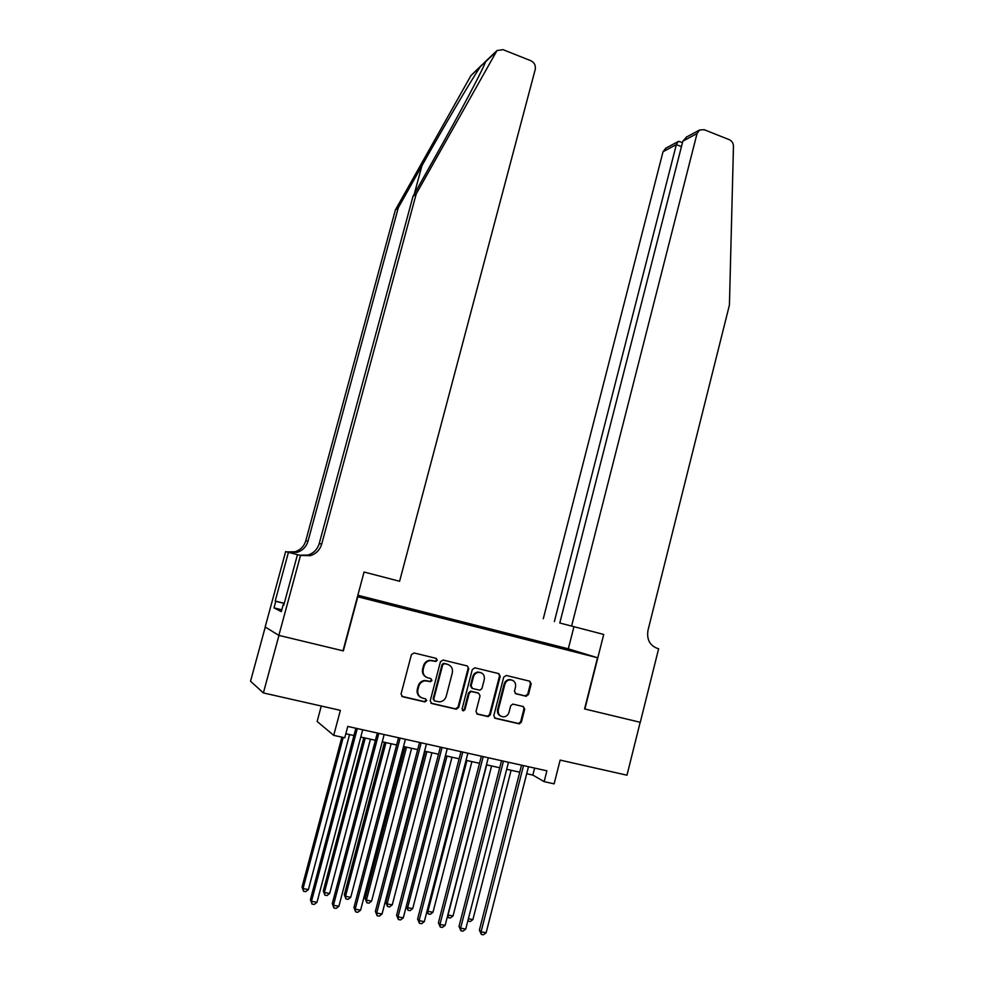 <?xml version="1.0" encoding="UTF-8"?>
<svg xmlns="http://www.w3.org/2000/svg" width="984" height="984" viewBox="0 0 984 984"><rect width="100%" height="100%" fill="white"/><g stroke="black" fill="none" stroke-linecap="round" stroke-linejoin="round"><path stroke-width="1.48" d="M437.253 660.239L436.207 658.37L414.079 652.958L411.41 654.631L401.041 694.04L402.567 696.721L424.805 701.899L426.662 700.719L425.605 698.849L422.739 698.185C418.803 696.807 417.191 693.966 417.892 689.624L418.753 686.352C419.811 683.068 421.988 681.223 425.26 680.793L430.537 681.666L431.964 680.461L430.906 678.579L428.052 677.902C424.129 676.512 422.517 673.659 423.218 669.329L424.079 666.057C425.088 662.884 427.191 661.051 430.352 660.559L435.887 661.445L437.253 660.239M426.416 677.263C423.182 675.565 421.915 672.835 422.616 669.046L423.477 665.787C424.485 662.613 426.576 660.781 429.737 660.289L435.26 661.162L436.625 659.969L436.084 658.333M401.743 696.315L424.202 701.567L426.047 700.387L425.629 698.861M420.808 697.385C417.769 695.639 416.601 692.945 417.302 689.304L418.163 686.033C419.221 682.761 421.386 680.916 424.657 680.485L429.922 681.359L431.349 680.153L430.869 678.579M554.951 645.516L563.795 647.939L554.951 645.516M525.923 696.205L528.457 694.556L531.2 683.819L529.773 681.211L506.293 675.479L503.734 677.127L493.796 715.7L495.247 718.32L519.306 723.867L521.385 722.145L524.718 709.132L523.279 706.537L512.726 704.101L510.684 705.811L509.023 712.281C508.113 715.11 506.256 716.647 503.476 716.893C499.515 716.364 497.793 713.99 498.31 709.759L504.841 684.384C505.702 681.678 507.461 680.165 510.106 679.833C514.214 680.215 516.022 682.601 515.53 686.967L514.447 691.186L515.899 693.794L525.923 696.205L525.185 695.885L527.707 694.237L530.45 683.511L529.613 681.174M357.795 596.796L343.342 650.891L278.964 635.406L263.38 692.933L340.378 710.35L333.711 735.356L344.757 737.779L347.77 726.438L546.895 770.816L544.152 781.653L554.127 783.854L560.142 760.091L626.968 775.207L640.178 722.293L584.582 708.923L597.522 657.742L357.475 596.685M468.765 668.603L467.289 665.959L443.083 660.043L440.451 661.703L430.205 700.854L431.718 703.511L456.059 709.181L458.667 707.496L468.765 668.603L467.24 665.947M474.928 667.816L498.765 673.634L500.229 676.266L490.266 714.876L488.175 716.61L477.474 714.175L475.998 711.543L480.069 695.811L478.605 693.179L471.225 691.506L469.196 693.228L464.94 709.649L463.464 710.866L462.074 708.984L472.332 669.477L474.928 667.816M263.38 692.933L250.539 681.236L265.262 627.042M357.77 595.566L368.114 598.124L357.832 595.332M357.856 595.234L568.039 648.751L597.522 657.742M542.479 643.573L542.762 642.466L372.85 599.207L376.405 601.039M542.762 642.466L580.806 653.032L564.964 649.292L357.659 595.996M357.746 595.652L376.417 600.4M321.276 706.032L317.143 721.469L333.711 735.356M526.711 773.731L532.848 775.084L544.152 781.653M345.827 733.744L353.945 735.54M360.771 737.041L375.408 740.288M382.259 741.801L396.65 744.974M403.514 746.499L417.683 749.624M424.571 751.149L438.507 754.236M445.408 755.761L459.122 758.787M466.035 760.312L479.528 763.301M486.465 764.826L499.737 767.766M506.686 769.304L519.736 772.182M534.632 768.086L532.848 775.084M548.002 644.975L547.916 644.053M430.906 703.117L455.407 708.837L458.015 707.152L468.101 668.333M444.559 663.634L442.714 664.803L433.735 699.132L434.793 701.002L439.528 701.863C442.898 701.506 445.125 699.649 446.219 696.291L452.32 672.884C453.021 668.591 451.422 665.75 447.548 664.36L443.452 663.327L442.087 664.52L442.714 664.803M434.153 700.657L433.12 698.8L442.087 664.52M448.249 664.569L447.548 664.36M443.919 663.351L446.908 664.077M476.699 713.794L487.486 716.254L489.565 714.519L499.515 675.983L498.654 673.609M477.916 692.859L470.561 691.186L468.532 692.908L464.276 709.304L464.94 709.649M462.48 710.485L464.276 709.304M484.288 679.526C484.78 675.086 482.923 672.675 478.704 672.33C476.047 672.687 474.288 674.212 473.439 676.894L471.102 685.897L472.578 688.542L479.946 690.214L481.963 688.505L484.288 679.526M480.795 672.589L478.015 672.035C475.37 672.404 473.612 673.929 472.763 676.611L473.439 676.894M471.889 688.222L470.426 685.59L472.763 676.611M515.235 693.499L525.185 695.885M512.012 680.067L509.38 679.538C506.735 679.87 504.989 681.383 504.128 684.077L504.841 684.384M500.745 716.168C498.076 714.827 497.031 712.576 497.596 709.415L504.128 684.077M494.485 717.951L518.568 723.498L520.647 721.789L523.968 708.8L523.23 706.524M341.891 737.151L302.026 887.039L303.047 888.577L308.398 889.561L349.554 734.568M343.219 737.446L303.047 888.577L303.589 891.27L302.026 887.039M308.398 889.561L305.729 891.664L303.589 891.27M355.876 728.246L310.403 899.684L311.485 901.319L357.303 728.566M316.996 902.303L314.24 904.468L312.026 904.075L311.485 901.319L316.996 902.303L362.702 729.759M312.026 904.075L310.403 899.684M416.232 193.885L321.719 544.041C319.935 549.871 316.159 553.746 310.39 555.653L300.501 555.468L278.853 635.381L343.01 650.818L364.055 572.024L399.602 581.273L535.234 69.421C535.874 65.473 534.41 62.57 530.843 60.725L503.033 49.655L496.994 50.565L416.232 193.885L412.985 196.394L437.486 152.729C460.057 112.631 481.988 71.242 485.186 62.767L485.825 61.156L480.426 66.629C471.385 79.913 444.251 125.866 421.927 165.706L398.299 207.735L307.992 541.286C306.295 546.833 302.691 550.511 297.18 552.332L288.988 552.467M399.602 581.273L364.055 572.024M278.853 635.381L265.163 626.98L285.655 551.593L288.435 552.319L275.2 601.027L284.278 603.29M398.299 207.735L395.359 210.01L305.753 540.831C304.056 546.341 300.489 549.982 295.015 551.778L286.897 551.926M299.493 555.197L307.992 555.05C313.724 553.156 317.463 549.318 319.234 543.537L412.985 196.394M480.426 66.629L470.93 75.62L395.359 210.01M300.501 555.468L297.463 554.668L283.773 605.135L283.146 604.84L283.81 605M281.805 609.797L274.007 607.878L281.313 611.605L283.146 604.84M274.007 607.878L275.791 601.31L275.2 601.027M297.451 554.668L288.435 552.319M470.93 75.62L481.902 64.882M284.241 603.413L275.791 601.31M571.593 626.082L697.053 133.529L682.859 141.13L559.785 623.007L603.721 634.446L584.877 708.997L640.276 722.317L658.628 648.751L657.583 648.481C649.772 645.504 646.574 639.452 647.989 630.326L729.427 305.028L733.461 146.382C733.363 143.197 731.973 140.97 729.304 139.691L704.163 129.691L699.55 130.023L697.053 133.529M568.309 648.837L573.955 626.697L603.721 634.446M573.955 626.697L559.785 623.007M554.361 621.593L676.34 144.623L663.019 151.745L665.861 148.166M543.291 618.715L663.019 151.745M679.87 141.684L678.05 141.598L676.34 144.623L681.457 146.628M686.697 136.948L682.859 141.13M363.834 737.729L323.293 890.926L324.388 892.476L329.677 893.435L370.451 739.181M365.248 738.037L324.388 892.476L324.892 895.145L323.293 890.926M329.677 893.435L327.008 895.538L324.892 895.145M384.51 742.293L344.338 894.776L345.507 896.326L350.747 897.285L391.14 743.756M385.986 742.625L345.507 896.326L345.974 898.982L344.338 894.776M350.747 897.285L348.078 899.364L345.974 898.982M404.978 746.819L365.175 898.589L366.417 900.139L371.608 901.098L411.619 748.283M426.699 700.387L426.084 700.239M406.527 747.163L366.417 900.139L366.86 902.783L365.175 898.589M371.608 901.098L368.938 903.164L366.86 902.783M425.248 751.296L385.802 902.365L387.118 903.927L392.259 904.862L431.914 752.772M426.859 751.653L387.118 903.927L387.536 906.547L385.802 902.365M392.259 904.862L389.59 906.916L387.536 906.547M377.327 733.019L332.284 903.619L333.453 905.268L378.815 733.363M338.902 906.252L336.134 908.404L333.957 908.011L333.453 905.268L338.902 906.252L384.166 734.544M333.957 908.011L332.284 903.619M398.545 737.754L353.945 907.531L355.187 909.179L400.119 738.111M360.587 910.151L357.819 912.291L355.667 911.897L355.187 909.179L360.587 910.151L405.408 739.279M355.667 911.897L353.945 907.531M419.565 742.44L375.384 911.393L376.7 913.054L421.201 742.809M382.05 914.013L379.283 916.141L377.143 915.747L376.7 913.054L382.05 914.013L426.441 743.978M377.143 915.747L375.384 911.393M440.365 747.077L396.601 915.218L398.003 916.879L442.074 747.459M403.292 917.838L400.525 919.942L398.409 919.56L398.003 916.879L403.292 917.838L447.265 748.615M398.409 919.56L396.601 915.218M446.994 756.106L407.622 907.666L412.714 908.601L452 757.213M406.318 906.178L407.622 907.666L408.003 910.274L406.294 906.264M412.714 908.601L410.045 910.643L408.003 910.274M460.967 751.665L417.61 919.007L419.086 920.68L462.751 752.059M424.313 921.614L421.558 923.718L419.467 923.336L419.086 920.68L424.313 921.614L467.88 753.203M419.467 923.336L417.61 919.007M466.933 760.521L427.929 911.369L432.972 912.291L471.889 761.616M427.179 910.557L428.286 913.964L426.994 911.282M432.972 912.291L430.303 914.321L428.286 913.964M481.348 756.216L438.409 922.758L439.946 924.431L483.206 756.622M445.137 925.366L442.369 927.445L440.303 927.076L439.946 924.431L445.137 925.366L488.285 757.754M440.303 927.076L438.409 922.758M486.686 764.888L448.027 915.046L453.021 915.956L491.594 765.97M447.843 914.849L448.36 917.605L447.486 916.227M453.021 915.956L450.352 917.974L448.36 917.605M501.545 760.706L458.999 926.461L460.61 928.146L503.464 761.136M465.739 929.068L462.984 931.147L460.93 930.778L460.61 928.146L465.739 929.068L508.494 762.256M460.93 930.778L458.999 926.461M468.384 918.761L472.886 919.585L511.114 770.275M472.886 919.585L470.217 921.59L467.855 920.839M468.236 921.233L468.089 919.917M521.532 765.171L479.38 930.138L481.065 931.823L523.513 765.614M486.145 932.734L483.39 934.8L481.361 934.431L481.065 931.823L486.145 932.734L528.494 766.721M481.361 934.431L479.38 930.138M431.939 660.436L432.554 660.707M429.491 681.334L430.106 681.629M426.638 680.645L427.253 680.953M434.78 661.137L435.408 661.408M458.015 707.152L458.667 707.496M455.407 708.837L456.059 709.181M431.103 703.179L431.718 703.511M433.12 698.8L433.735 699.132M499.515 675.983L500.229 676.266M489.565 714.519L490.266 714.876M487.006 716.204L487.695 716.561M476.797 713.818L477.474 714.175M471.127 691.248L471.791 691.555M468.532 692.908L469.196 693.228M470.426 685.59L471.102 685.897M497.596 709.415L498.31 709.759M523.968 708.8L524.718 709.132M520.647 721.789L521.385 722.145M518.113 723.449L518.851 723.818M494.546 717.963L495.247 718.32M530.45 683.511L531.2 683.819M527.707 694.237L528.457 694.556M421.927 165.706L414.252 194.143M307.992 541.286L305.753 540.831M319.234 543.537L321.719 544.041M495.752 52.103L485.604 61.721M429.737 660.289L430.352 660.559M429.922 681.359L430.537 681.666M435.26 661.162L435.887 661.445M455.912 708.886L456.564 709.23M443.452 663.327L444.091 663.597M487.486 716.254L488.175 716.61M470.561 691.186L471.225 691.506M462.812 710.522L463.464 710.866M478.015 672.035L478.704 672.33M509.38 679.538L510.106 679.833M518.568 723.498L519.306 723.867M525.702 695.934L526.452 696.254M307.992 555.05L310.39 555.653M297.18 552.332L295.015 551.778M496.637 50.897L485.825 61.156M665.405 148.412L678.05 141.598M682.466 142.692L678.997 141.339M686.045 137.293L699.55 130.023"/></g></svg>
